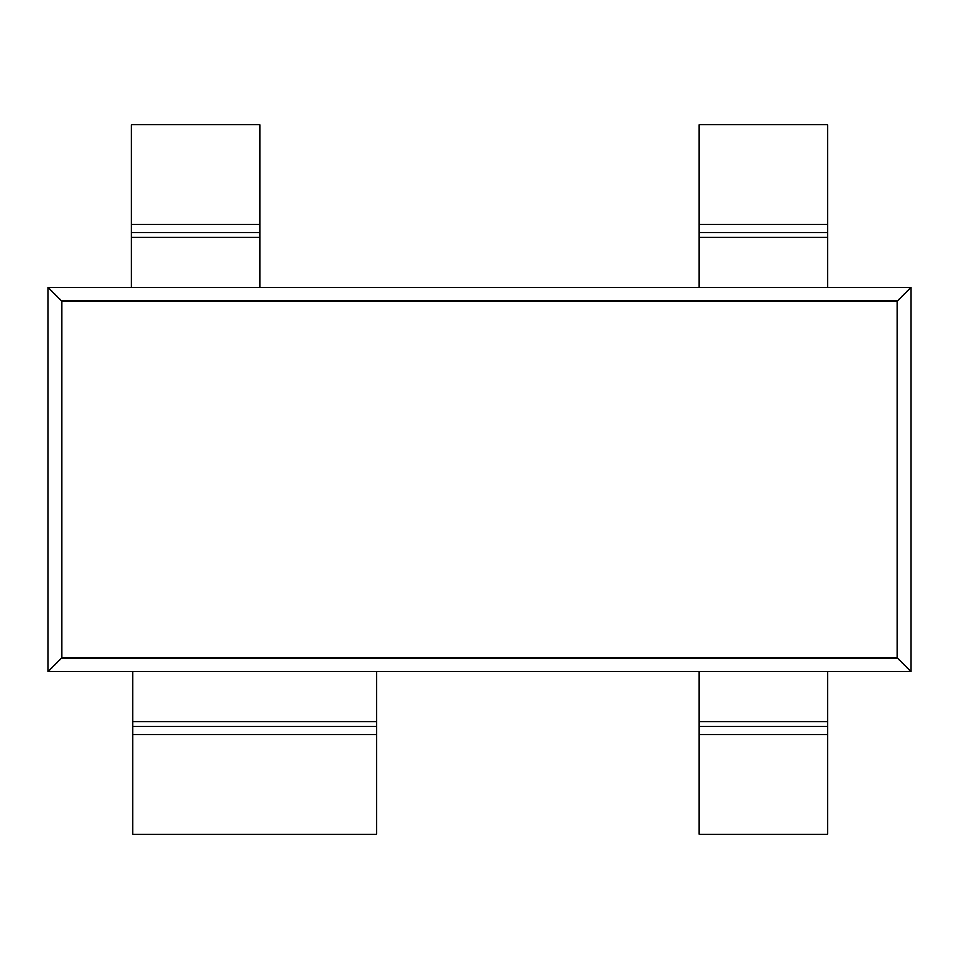 <?xml version="1.0" encoding="UTF-8"?>
<svg xmlns="http://www.w3.org/2000/svg" width="959" height="959" viewBox="0 0 959 959"><rect width="100%" height="100%" fill="white"/><g stroke="black" fill="none" stroke-linecap="round" stroke-linejoin="round"><path stroke-width="1.44" d="M698.967 287.376L47.95 287.376L61.652 301.078L897.348 301.078L911.05 287.376L698.967 287.376L698.967 124.802L827.545 124.802L827.545 287.376M827.545 734.666L698.967 734.666L698.967 834.198L827.545 834.198L827.545 671.624L911.05 671.624L897.348 657.922L61.652 657.922L47.95 671.624L47.95 287.376M827.545 671.624L47.95 671.624M376.791 734.666L132.929 734.666L132.929 834.198L376.791 834.198L376.791 671.624M132.929 734.666L132.929 671.624M61.652 657.922L61.652 301.078M897.348 657.922L897.348 301.078M911.05 671.624L911.05 287.376M698.967 734.666L698.967 671.624M131.455 287.376L131.455 124.802L260.033 124.802L260.033 287.376M376.791 726.454L132.929 726.454M376.791 721.683L132.929 721.683M827.545 721.683L698.967 721.683M827.545 726.454L698.967 726.454M827.545 237.317L698.967 237.317M827.545 224.334L698.967 224.334M827.545 232.546L698.967 232.546M131.455 224.334L260.033 224.334M131.455 232.546L260.033 232.546M131.455 237.317L260.033 237.317"/></g></svg>
